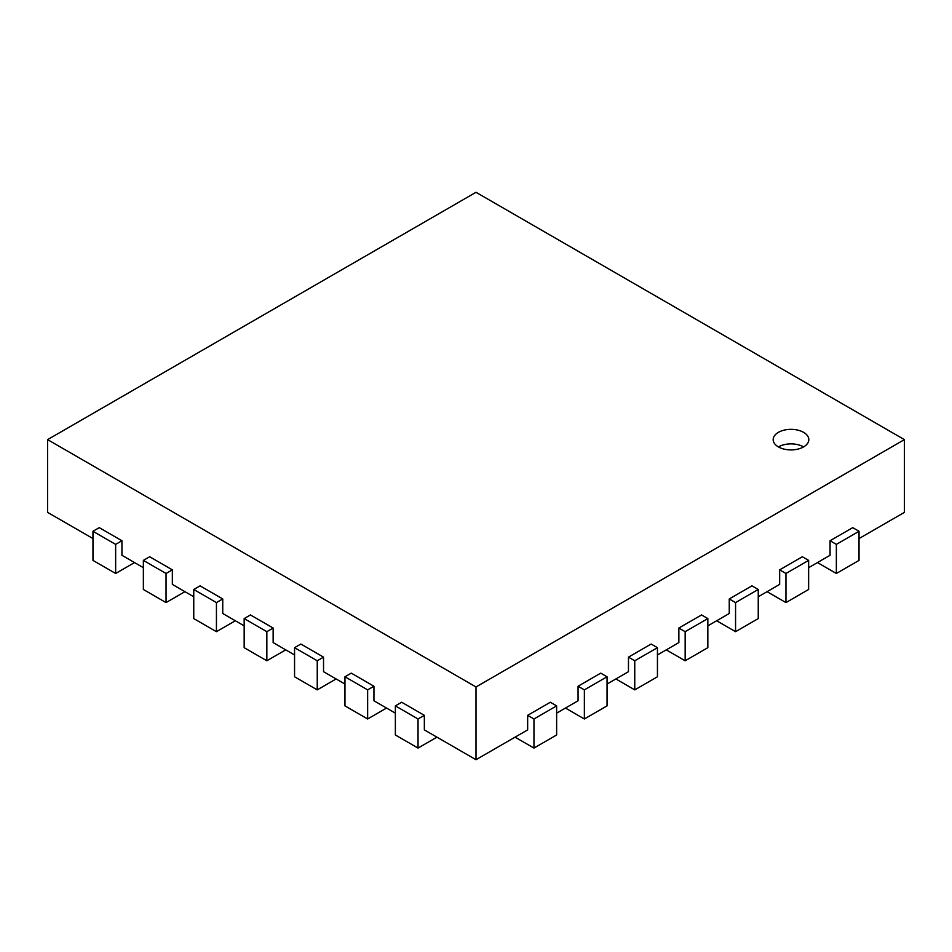 <?xml version="1.0" encoding="UTF-8"?>
<svg xmlns="http://www.w3.org/2000/svg" width="952" height="952" viewBox="0 0 952 952"><rect width="100%" height="100%" fill="white"/><g stroke="black" fill="none" stroke-linecap="round" stroke-linejoin="round"><path stroke-width="1.43" d="M817.459 562.572L836.356 573.485L859.037 560.383L859.037 531.287L852.742 527.646L830.061 540.748L830.061 555.29L808.641 567.666M830.061 540.748L836.356 544.377L859.037 531.287M836.356 573.485L836.356 544.377M515.056 737.157L533.965 748.07L556.634 734.98L556.634 705.872L550.339 702.243L527.658 715.333L527.658 729.886L476 759.708L476 686.963L904.4 439.622L904.4 512.378L859.037 538.558M92.963 538.558L47.6 512.378L47.6 439.622L476 686.963M143.359 567.666L121.939 555.29L121.939 540.748L99.258 527.646L92.963 531.287L115.644 544.377L121.939 540.748M193.756 596.761L172.336 584.397L172.336 569.843L149.654 556.753L143.359 560.383L166.041 573.485L172.336 569.843M244.164 625.857L222.744 613.493L222.744 598.939L200.063 585.849L193.756 589.478L216.437 602.58L222.744 598.939M294.561 654.952L273.141 642.588L273.141 628.034L250.459 614.944L244.164 618.586L266.846 631.676L273.141 628.034M344.957 684.048L323.537 671.684L323.537 657.142L300.856 644.04L294.561 647.681L317.242 660.771L323.537 657.142M395.366 713.155L373.946 700.779L373.946 686.237L351.264 673.135L344.957 676.777L367.639 689.867L373.946 686.237M476 759.708L424.342 729.886L424.342 715.333L401.661 702.243L395.366 705.872L418.035 718.974L424.342 715.333M565.464 708.062L584.361 718.974L607.043 705.872L607.043 676.777L600.736 673.135L578.054 686.237L578.054 700.779L556.634 713.155M615.861 678.954L634.758 689.867L657.439 676.777L657.439 647.681L651.144 644.04L628.463 657.142L628.463 671.684L607.043 684.048M666.257 649.859L685.154 660.771L707.836 647.681L707.836 618.586L701.541 614.944L678.859 628.034L678.859 642.588L657.439 654.952M716.666 620.763L735.563 631.676L758.244 618.586L758.244 589.478L751.937 585.849L729.256 598.939L729.256 613.493L707.836 625.857M767.062 591.668L785.959 602.58L808.641 589.478L808.641 560.383L802.346 556.753L779.664 569.843L779.664 584.397L758.244 596.761M904.4 439.622L476 192.292L47.6 439.622M779.664 569.843L785.959 573.485L808.641 560.383M785.959 602.58L785.959 573.485M729.256 598.939L735.563 602.58L758.244 589.478M735.563 631.676L735.563 602.58M678.859 628.034L685.154 631.676L707.836 618.586M685.154 660.771L685.154 631.676M628.463 657.142L634.758 660.771L657.439 647.681M634.758 689.867L634.758 660.771M578.054 686.237L584.361 689.867L607.043 676.777M584.361 718.974L584.361 689.867M527.658 715.333L533.965 718.974L556.634 705.872M533.965 748.07L533.965 718.974M395.366 705.872L395.366 734.98L418.035 748.07L436.944 737.157M418.035 748.07L418.035 718.974M344.957 676.777L344.957 705.872L367.639 718.974L386.536 708.062M367.639 718.974L367.639 689.867M294.561 647.681L294.561 676.777L317.242 689.867L336.139 678.954M317.242 689.867L317.242 660.771M244.164 618.586L244.164 647.681L266.846 660.771L285.743 649.859M266.846 660.771L266.846 631.676M193.756 589.478L193.756 618.586L216.437 631.676L235.334 620.763M216.437 631.676L216.437 602.58M143.359 560.383L143.359 589.478L166.041 602.58L184.938 591.668M166.041 602.58L166.041 573.485M92.963 531.287L92.963 560.383L115.644 573.485L134.541 562.572M115.644 573.485L115.644 544.377M778.403 432.351A17.814 10.293 180 0 1 797.824 430.125A17.814 10.293 180 0 1 808.819 439.622A17.814 10.293 180 0 1 791.005 449.915A17.814 10.293 180 0 1 773.179 439.622A17.814 10.293 180 0 1 778.403 432.351M803.595 446.904A17.814 10.293 0 0 0 778.403 446.904"/></g></svg>
